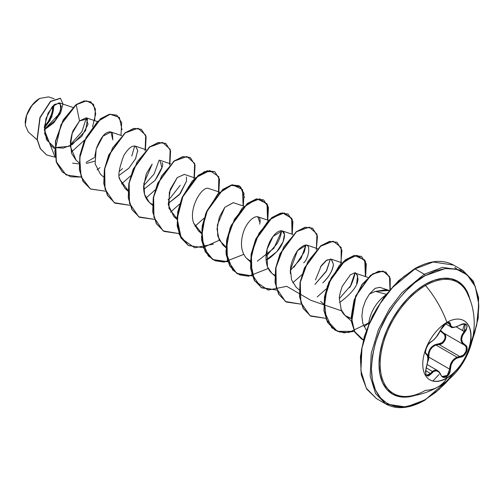 <?xml version="1.0" encoding="UTF-8"?>
<svg xmlns="http://www.w3.org/2000/svg" width="504" height="504" viewBox="0 0 504 504"><rect width="100%" height="100%" fill="white"/><g stroke="black" fill="none" stroke-linecap="round" stroke-linejoin="round"><path stroke-width="0.76" d="M463.869 320.613A34.152 19.719 -60 0 1 468.959 348.018A34.152 19.719 -60 0 1 446.676 378.006L446.909 378.139A34.152 19.719 -60 0 1 427.694 378.239A34.152 19.719 -60 0 1 425.275 350.368A34.152 19.719 -60 0 1 446.909 322.371A72.469 41.838 -120 0 0 425.54 285.535A72.469 41.838 60 0 1 446.909 322.371A34.152 19.719 -60 0 1 471.057 336.313A34.152 19.719 -60 0 1 446.909 378.139A72.469 41.838 60 0 1 437.945 386.921A72.469 41.838 -120 0 0 446.909 378.139A34.152 19.719 -60 0 1 422.761 364.197A34.152 19.719 -60 0 1 446.909 322.371A34.152 19.719 -60 0 1 466.124 322.27A34.152 19.719 -60 0 1 468.544 350.141A34.152 19.719 -60 0 1 446.909 378.139L446.676 378.006A34.152 19.719 120 0 0 468.317 350.009A34.152 19.719 120 0 0 465.891 322.138M454.186 327.373L452.611 327.43L450.406 326.46L448.988 322.705C448.831 321.394 442.884 324.551 440.843 329.717A0.58 0.315 -157.3 0 1 440.729 329.824C438.014 335.399 434.826 339.368 431.159 341.731C427.568 343.054 423.53 353.455 426.315 354.224C428.375 356.007 428.375 360.266 426.315 366.994C424.74 375.341 426.359 377.641 431.159 373.899C434.82 369.47 438.007 369.753 440.729 374.756C441.995 377.42 443.904 378.139 446.45 376.897L446.676 378.006L446.45 376.897L449.329 373.697L450.148 371.473L451.093 364.852L453.159 360.99L456.341 358.312L462.048 356.719L464.001 355.49L466.685 351.66L467.164 349.524L467 347.527L466.206 345.876L462.483 342.525L461.607 339.255L462.483 335.525L466.244 330.044L467.139 326.22L466.584 324.822L465.45 323.965L463.863 323.726L461.979 324.116L456.347 326.819L453.159 327.266L451.093 326.353L450.135 323.026L449.259 322.402L447.936 322.453L446.45 323.083L440.729 329.824A0.58 0.315 22.7 0 0 440.843 329.566M446.191 324.053L446.45 323.083L443.104 326.012L436.294 336.993L433.591 339.942L431.159 341.731A0.58 0.479 63.4 0 1 430.945 341.977A0.58 0.479 -116.6 0 0 431.159 341.731L428.463 344.226L426.226 348.314L425.433 352.17L426.315 354.224A0.58 0.535 -64.4 0 0 426.101 353.518L426.025 353.474M440.049 330.593L444.175 334.259L444.931 335.721L445.114 337.485L444.692 339.362L442.285 342.537L438.82 343.816L438.984 344.509L435.947 345.032L457.021 357.197L459.799 356.53L438.984 344.509L435.947 345.032C430.926 347.18 428.558 351.212 428.841 357.128L427.65 362.029L428.677 359.302L428.841 357.128L428.085 357.172L427.921 359.409L428.085 357.172L428.841 357.128L449.656 369.149L448.692 373.363L447.521 375.102L446.053 376.324L444.465 376.866L442.222 376.293M426.113 367.794L432.407 371.423L434.719 370.226L437.819 370.698L432.407 371.423L426.113 367.794M439.154 371.788L440.704 374.321L437.819 370.698L440.836 374.604M428.841 357.128L449.656 369.149L450.425 369.149C450.274 372.632 448.951 375.215 446.45 376.897L444.856 377.477L443.192 377.332L441.756 376.387L438.839 371.939L436.294 370.742L433.591 371.467L431.159 373.899L425.565 370.528L431.159 373.899L428.564 375.99L427.329 375.952L426.327 375.171L425.433 371.7L427.468 362.741L427.864 358.728L427.468 355.736L426.315 354.224A0.58 0.535 115.6 0 0 426.101 353.518L426.031 353.48C424.236 354.501 426.466 344.377 430.945 341.977A0.58 0.479 -116.6 0 1 430.674 342.014M442.481 376.463L447.287 375.354L449.656 369.149L450.16 365.425L451.653 361.916L454.041 359.056L457.021 357.197C452.346 359.522 449.889 363.504 449.656 369.149L450.425 369.149C450.916 362.288 454.11 358.312 460.001 357.235C465.879 357.241 469.923 346.84 464.858 344.742A0.58 0.384 117.9 0 1 464.291 345.001L465.551 346.065L466.307 347.621L465.973 351.54L463.428 355.03L459.799 356.53L438.984 344.509L442.707 343.079L445.309 339.601L445.775 337.567L445.593 335.651L444.793 334.07L443.47 332.974C448.415 335.002 444.641 344.73 438.984 344.509L438.82 343.816L434.505 344.881L430.813 347.836L428.583 352.239L428.085 357.172C428.217 349.24 431.796 344.786 438.82 343.816C444.1 344.075 447.558 335.16 442.934 333.232A0.58 0.347 118.1 0 1 443.451 332.968M468.569 296.478A64.159 37.044 120 0 0 425.54 285.535A64.159 37.044 120 0 0 381.144 352.787A64.159 37.044 120 0 0 407.295 396.415M466.843 292.396A64.159 37.044 120 0 0 425.54 285.535A1.159 0.668 60 0 1 425.105 284.445A65.18 37.63 -60 0 1 470.112 300.22L467.687 292.717L463.428 285.976L457.695 281.219L450.708 278.63L442.739 278.315L434.095 280.274L425.105 284.445L416.115 290.657L407.465 298.683L399.496 308.196L392.515 318.849L386.782 330.221L382.523 341.882L379.896 353.38L379.014 364.279L379.896 374.144L382.523 382.618L386.782 389.359L392.515 394.115L399.496 396.698L407.465 397.02L415.176 395.369A65.18 37.63 -60 0 1 379.285 358.357A65.18 37.63 -60 0 1 425.105 284.445A1.159 0.668 -120 0 0 425.54 285.535A64.159 37.044 120 0 0 381.786 349.335A64.159 37.044 120 0 0 402.413 396.339A64.159 37.044 120 0 0 425.54 390.304A72.469 41.838 60 0 0 437.945 386.921C470.106 369.401 483.588 325.527 467.239 293.208M455.15 371.713L439.104 389.441L425.105 399.672A1.159 0.668 60 0 1 424.866 400.201A1.159 0.668 -120 0 0 425.105 399.672C409.399 411.233 372.141 414.137 371.41 368.67C372.695 345.624 379.852 324.954 392.887 306.665C405.033 290.556 415.769 280.224 425.105 275.663A1.159 0.668 -120 0 0 424.286 274.245L401.909 292.717L389.479 308.851L378.384 329.736L371.221 353.405L370.169 376.047L375.593 393.605L385.736 403.962L375.593 393.605L370.169 376.047L371.221 353.405L378.384 329.736L389.479 308.851L401.909 292.717L424.286 274.245L415.019 268.897A1.159 0.668 -120 0 0 414.439 268.84A1.159 0.668 60 0 1 415.019 268.897L392.641 287.368L380.211 303.496L369.117 324.381L361.954 348.056L360.902 370.698L366.326 388.256L376.469 398.607L366.326 388.256L360.902 370.698L361.954 348.056L369.117 324.381L380.211 303.496L392.641 287.368L415.019 268.897L424.286 274.245L442.455 267.353L462.836 270.428L442.455 267.353L424.286 274.245A1.159 0.668 60 0 1 425.105 275.663L445.284 268.556L456.611 269.268L467.258 274.919L475.291 286.644L478.756 304.145L476.658 325.244L469.608 346.664M39.419 98.576A20.103 11.611 120 0 0 25.2 123.197L26.284 116.292L29.364 109.185L33.976 102.967L39.621 98.456L31.96 105.437L26.655 115.34L25.288 125.2L28.306 131.998L37.157 139.835M389.258 290.512L384.823 289.913L375.486 291.362L386.221 294.242L375.486 291.362L369.501 293.989L365.589 300.422L362.867 308.183L361.872 316.273L362.88 323.707L366.345 330.202M368.663 324.236A25.962 14.994 -60 0 1 385.1 295.602L385.1 295.602A25.962 14.994 120 0 0 368.663 324.236M424.286 400.144L406.117 407.03L385.736 403.962C396.78 409.916 409.821 408.662 424.866 400.201A1.159 0.668 60 0 1 424.286 400.144M432.904 380.98L439.047 374.478L432.904 380.98M460.908 339.324L463.63 332.262L460.908 339.324M466.099 324.337L465.935 324.935M360.505 362.37L361.538 349.681L364.594 336.288L369.552 322.699L376.23 309.45L384.369 297.039L393.649 285.951L403.723 276.608L414.2 269.369A1.159 0.668 60 0 1 414.439 268.84C429.484 260.373 442.525 259.119 453.569 265.079L433.188 262.004L415.019 268.897L433.188 262.004L453.569 265.079L462.836 270.428L473.313 281.156L478.598 297.669L478.22 318.226L472.261 340.736M54.678 147.514L46.5 139.766L44.396 126.674L48.05 113.154L54.671 104.334L60.134 103.364L60.795 109.954L55.106 120.481L44.308 129.578L59.403 113.702L61.255 106.287L59.088 102.822L52.334 106.546L45.914 118.629L44.673 133.831L50.803 145.322M76.104 160.209L70.27 146.292L72.267 133.201L79.525 120.954L87.507 118.818L85.63 130.599L72.148 144.654L63.265 148.126L54.886 147.584L68.865 146.355L81.711 136.408L88.03 124.249L86.127 117.797L79.525 120.954L73.527 129.988C72.576 131.135 71.511 135.23 70.346 142.254L71.631 153.462L75.997 160.121L79.084 162.849M86.297 163.498L94.777 161.167M94.809 156.398L96.352 148.485C100.246 138.72 104.108 133.321 107.95 132.294C109.985 131.519 111.491 131.828 112.461 133.226L112.827 139.892L110.943 132.035L103.037 136.086L96.182 149.039L95.105 163.813L100.46 174.245L103.547 176.973M119.53 177.729L119.889 179.5C117.69 176.45 119.001 168.443 123.827 155.484C128.274 148.277 132.206 145.196 135.639 146.248L137.743 150.62L135.469 158.905L128.854 168.204L119.24 175.291L128.974 168.078L135.601 158.64L137.737 150.337L135.406 146.16L146.21 149.77M119.889 179.5L124.923 188.364L128.035 190.424L119.889 179.5M161.948 162.723C164.077 163.8 161.797 169.672 155.112 180.344L143.703 189.416L155.112 180.344L161.916 167.416L159.869 160.285L170.673 163.888M152.687 204.637C146.437 201.348 143.426 195.161 143.653 186.064L146.362 173.666L152.17 164.102L143.842 183.538L144.566 194.418L149.386 202.488L152.498 204.548M168.166 203.534L180.426 193.423L186.43 181.282L179.374 194.702L168.166 203.534M195.136 178.013L184.332 174.403L177.213 177.616L170.201 189.447L168.286 204.75L173.849 216.613L176.961 218.673L168.953 208.272L169.338 192.257L177.263 177.559L184.401 174.428M219.599 192.137L208.517 188.452C202.022 185.882 188.364 208.045 193.631 223.133L198.311 230.738L201.424 232.798L193.631 223.133C188.364 208.045 202.022 185.882 208.517 188.452L208.832 188.54M244.062 206.262L233.257 202.652L224.822 207.32L217.337 225.086L217.772 236.093L222.774 244.862L225.893 246.922L219.183 240.036L217.022 229.03L219.385 216.985L224.822 207.32L233.314 202.671M250.324 261.715L247.237 258.987L250.356 261.047L246.424 258.199C241.718 252.63 240.37 245.246 242.374 236.055C246.229 217.822 261.771 210.477 259.969 222.711L257.72 216.777L268.525 220.387M274.819 275.165L273.76 274.604C271.039 273.061 268.934 270.44 267.441 266.729C264.997 258.962 265.646 250.942 269.375 242.67C270.364 240.156 275.531 230.876 281.364 230.744C287.948 231.657 282.983 245.316 277.269 251.149C271.996 256.467 268.298 259.402 266.169 259.957L276.803 251.685L283.046 241.882L284.458 234.316L282.183 230.901L273.118 236.357L267.032 249.36L267.441 266.729L271.7 273.105L274.787 275.839M308.24 246.33L306.646 245.026L297.48 250.608L290.487 269.728L291.533 279.783L296.163 287.23L299.25 289.964M320.374 267.038L326.957 259.982L331.367 259.245L333.434 264.197C333.024 270.024 329.484 276.255 322.806 282.889C329.068 276.973 332.609 270.749 333.434 264.197L331.115 259.151L326.296 260.404L321.306 265.621L315.46 279.884M320.632 301.354L323.713 304.088M339.413 302.4L340.805 301.675L339.413 302.4M356.643 283.727L357.657 275.738L355.572 273.269L354.173 273.124C355.723 271.977 356.964 273.735 357.89 278.397C358.394 284.735 352.699 292.49 340.805 301.675M340.861 309.191L345.095 315.479L351.206 318.553L348.151 317.514C344.938 315.819 342.657 313.406 341.315 310.262L339.368 298.708C338.99 297.524 339.929 293.404 342.197 286.341L350.438 274.756L354.173 273.124M389.283 290.48L379.733 287.293L374.919 288.427L369.501 293.989L375.486 291.362L388.956 290.474M349.329 287.771C350.658 286.669 352.422 282.479 354.621 275.209L354.848 273.124L350.532 285.831L339.375 298.582M330.385 258.999L326.183 271.505L314.912 284.458L326.699 270.585L330.385 258.999M293.882 267.372L304.303 251.981L305.922 244.875L301.064 258.489L290.449 270.339M266.414 255.874L276.885 243.892C279.531 239.375 281.037 235.267 281.396 231.563L273.88 248.283L257.33 261.198M159.138 160.133L154.085 174.063L143.672 185.592M94.746 157.349L86.09 162.332M79.059 163.939L72.589 163.132M86.36 117.886L81.957 131.576L70.239 144.85L81.957 131.576L86.36 117.886M53.997 106.161L50.135 120.336L44.32 128.06L51.78 116.915L53.915 104.952M48.523 96.881L39.621 98.456M94.651 120.639L95.395 108.94L90.928 101.921L84.376 101.033L76.211 104.763L79.525 120.954L76.211 104.763L86.386 100.825L93.473 104.252L95.728 113.753L92.534 126.8M84.653 139.973L71.209 152.17M55.125 157.216L44.314 129.856L53.764 122.819L60.549 113.117L62.956 103.881L60.493 98.381L50.658 101.48L40.125 117.659L37.277 139.419L40.421 148.686L46.639 154.955L55.125 157.216M76.211 104.763L84.174 100.92L90.827 101.865L84.244 100.901L76.01 104.643L63.157 120.015L55.415 141.265L56.158 161.671L66.018 174.857L56.19 161.765L55.402 141.347L63.139 120.053L76.211 104.763L60.953 124.759L54.804 151.357L56.82 163.157L62.282 171.984L70.654 176.797L81.043 177.068L66.118 174.919L56.36 161.784L55.616 141.378L63.365 120.135L76.211 104.763M46.538 154.898L40.213 148.573L37.075 139.306L39.917 117.539L50.457 101.361L60.291 98.261L50.57 101.266L39.948 117.451L37.075 139.331L40.251 148.636L46.538 154.898M462.533 330.473L464.505 324.022M457.229 269.432L454.91 267.435M369.501 293.989L375.026 288.357L379.783 287.312M290.455 273.666C289.794 266.723 292.137 259.037 297.48 250.608C313.501 234.303 309.406 258.64 303.647 262.842M259.969 222.711L259.718 224.16M186.448 176.98L186.43 181.282M97.07 169.823L99.975 167.593M121.974 129.717L119.385 117.407L110.086 114.276L97.505 121.622L86.02 137.636L79.714 157.903L81.1 176.759L90.405 188.937L105.506 191.192L90.581 189.044L83.141 181.358L79.537 169.634L80.079 155.509L84.458 141.007L100.674 118.894L109.576 114.377L116.89 115.208L121.672 122.667L120.992 135.387M121.533 183.947L130.719 175.77M145.089 150.879L145.706 135.173L138.046 128.255L125.364 132.842L112.6 147.848L104.7 168.764L105.027 189.126L114.206 202.652L129.969 205.317L115.032 203.162L107.598 195.476L104 183.746L104.548 169.621L108.927 155.112L125.143 133.006L134.045 128.501L141.359 129.339L146.135 136.798L145.454 149.512M145.996 198.072L155.182 189.895M169.552 165.003L170.169 149.285L162.483 142.374L149.782 146.998L137.012 162.055L129.144 183.002L129.522 203.364L138.77 216.84L154.583 219.41L139.507 217.287L132.067 209.607L128.463 197.877L129.005 183.752L133.39 169.243L149.606 147.13L158.508 142.626L165.822 143.464L170.598 150.923L169.917 163.636M170.459 212.197L179.644 204.019M194.015 179.128L194.632 163.422L186.971 156.498L174.289 161.085L161.526 176.098L153.625 197.014L153.953 217.375L163.132 230.901L178.895 233.56L163.97 231.412L156.53 223.732L152.926 212.008L153.468 197.883L157.847 183.374L174.063 161.261L182.965 156.75L190.279 157.582L195.061 165.041L194.38 177.761M194.922 226.315L204.107 218.137M218.478 193.252L218.812 176.721L209.859 170.56L195.911 177.597L183.109 195.722L177.175 218.654L181.251 238.298L194.72 247.804L213.425 244.119M244.415 197.7L240.66 186.896L230.87 185.264L218.446 193.618L207.541 209.916L201.871 229.849L203.66 248.069L212.997 259.718L227.821 261.809L212.89 259.654L205.456 251.975L201.852 240.244L202.4 226.12L206.779 211.611L222.995 189.504L231.897 184.993L239.211 185.831L243.986 193.297L243.306 206.01M267.769 220.135L267.756 205.021L259.736 198.815L247.042 203.95L234.505 219.177L226.907 239.992L227.436 260.077L236.647 273.351L252.284 275.934L237.359 273.785L229.925 266.106L226.315 254.375L226.857 240.251L231.235 225.748L247.451 203.629L256.353 199.118L263.668 199.956L268.449 207.415L267.769 220.135M292.232 234.253L292.219 219.146L284.199 212.94L271.505 218.075L258.968 233.302L251.37 254.117L251.899 274.201L261.11 287.475L276.746 290.058L261.815 287.904L254.381 280.218L250.778 268.493L251.326 254.369L255.704 239.866L271.914 217.753L280.816 213.242L288.131 214.074L292.912 221.539L292.232 234.253M292.78 282.813L301.965 274.636L292.78 282.813M316.329 249.745L316.953 234.039L309.286 227.121L296.604 231.708L283.84 246.714L275.946 267.63L276.268 287.992L285.447 301.518L301.209 304.183L286.278 302.028L278.844 294.342L275.241 282.612L275.789 268.487L280.167 253.978L296.39 231.871L305.285 227.367L312.6 228.205L317.476 236.162L316.329 249.745M341.158 262.502L341.145 247.388L333.125 241.189L320.431 246.324L307.894 261.551L300.296 282.366L300.825 302.45L310.036 315.718L325.672 318.308L310.748 316.153L303.313 308.473L299.704 296.749L300.252 282.624L304.63 268.115L320.84 246.002L329.748 241.492L337.063 242.323L341.939 250.286L340.792 263.869M365.62 276.627L365.476 261.185L356.926 255.295L343.703 261.437L331.115 277.962L324.28 299.666L326.321 319.58L337.334 331.33L354.337 331.349L344.1 332.842L335.21 330.277L327.77 322.591L324.166 310.867L324.715 296.743L329.093 282.24L345.303 260.127L354.205 255.616L361.519 256.448L366.301 263.907L365.62 276.627M364.014 326.649L368.758 323.209M390.254 289.353L389.63 276.709L383.046 271.114L372.853 273.987L362.2 284.59L354.255 300.283L351.37 317.262L354.577 331.531L363.321 339.935L361.633 339.085L355.018 332.338L351.685 321.949L355.824 296.113L370.579 275.606L378.888 271.316L385.818 272.084L390.241 278.58L390.172 289.8M116.783 115.151L109.368 114.263L100.466 118.774L84.256 140.887L79.878 155.389L79.33 169.514L82.94 181.245L90.481 188.981L82.984 181.32L79.342 169.571L79.871 155.402L84.269 140.849L100.561 118.705L109.481 114.238L116.783 115.151M141.252 129.276L133.844 128.381L124.942 132.892L108.725 154.999L104.341 169.502L103.793 183.626L107.396 195.357L114.931 203.099L107.44 195.432L103.799 183.683L104.341 169.508L108.738 154.955L125.03 132.823L133.951 128.356L141.252 129.276M165.715 143.401L158.3 142.506L149.398 147.017L133.182 169.124L128.803 183.632L128.255 197.757L131.865 209.488L139.4 217.23L131.903 209.563L128.262 197.814L128.803 183.639L133.201 169.086L149.493 146.947L158.413 142.481L165.715 143.401M163.869 231.355L156.372 223.694L152.731 211.945L153.266 197.776L157.657 183.217L173.949 161.072L182.87 156.605L190.077 157.462L182.757 156.631L173.855 161.141L157.645 183.261L153.266 197.763L152.725 211.888L156.328 223.612L163.97 231.412M219.29 240.251L203.036 247.59L188.572 245.612L179.254 234.518L177.068 217.016L182.045 197.518L192.276 181.012L204.429 171.643L214.641 171.65L207.226 170.755L198.324 175.266L182.114 197.373L177.729 211.875L177.181 226L180.785 237.731L188.427 245.53L180.986 237.844L177.389 226.12L177.937 211.995L182.316 197.486L198.532 175.379L207.434 170.875L214.742 171.707L219.523 179.166L218.843 191.885M239.11 185.774L231.695 184.88L222.793 189.384L206.577 211.497L202.192 226L201.644 240.124L205.248 251.855L212.688 259.541L227.77 261.664M263.567 199.893L256.152 199.004L247.25 203.515L231.034 225.628L226.655 240.137L226.113 254.262L229.717 265.986L237.258 273.722M288.03 214.017L280.615 213.129L271.713 217.633L255.496 239.746L251.118 254.249L250.576 268.374L254.173 280.104L261.715 287.847M312.499 228.148L305.084 227.247L296.182 231.752L279.966 253.865L275.587 268.367L275.039 282.492L278.636 294.223L286.178 301.965M336.956 242.267L329.54 241.372L320.639 245.883L304.422 267.996L300.044 282.505L299.502 296.629L303.106 308.353L310.647 316.096M361.418 256.391L354.003 255.496L345.101 260.007L328.885 282.12L324.507 296.623L323.965 310.748L327.569 322.478L335.21 330.277M385.718 272.028L378.687 271.196L370.371 275.493L355.616 295.999L351.483 321.836L354.816 332.218L361.532 339.028M326.428 288.761L317.243 296.938M203.358 247.684L188.427 245.53M119.209 171.473L122.497 168.638M131.771 156.083L134.681 146.009M168.134 199.716L170.491 197.751L180.186 185.34M363.327 339.91L354.457 331.569L351.168 317.255L354.041 300.182L362.048 284.401L372.771 273.785L383.002 271.02L389.516 276.816L389.964 289.687M368.796 322.894L348.762 332.501L339.469 332.016L331.821 327.839L323.908 310.225L327.241 286.316L339.394 265.375L354.299 255.433L364.757 259.988L365.406 276.557M341.605 310.867L311.188 300.441M311.119 300.472L286.726 286.316M286.656 286.354L268.084 290.084L254.608 280.835L250.331 261.513L255.944 238.745L268.474 220.437L282.404 212.846L291.696 218.27L292.018 234.184M268.216 268.493L248.516 276.236L239.696 274.888L232.627 270.018L225.899 251.754L230.007 228.142L242.317 208.026L256.927 198.853L267.013 203.698L267.555 220.059M243.753 254.375L224.053 262.112L215.233 260.763L208.165 255.893L201.436 237.63L205.544 214.017L217.854 193.901L232.464 184.729L242.55 189.573L243.092 205.934M385.699 294.916A25.225 14.559 120 0 0 384.861 295.672A25.225 14.559 -60 0 1 385.699 294.916M44.856 127.014L44.339 127.55A20.103 11.611 120 0 0 53.569 105.267L53.361 110.143L52.548 113.69L49.468 120.796M44.497 126.214L44.428 126.29A18.761 10.836 120 0 0 52.649 106.199L52.429 110.471L51.673 113.778L48.8 120.406M450.104 378.107L445.649 383.084L435.582 392.433L425.105 399.672L414.628 404.529L404.554 406.816L395.275 406.445L387.135 403.433L380.457 397.889L375.493 390.033L372.437 380.167L371.41 368.67L372.437 355.975L375.493 342.581L380.457 328.999L387.135 315.743L395.275 303.332L404.554 292.244L414.628 282.901L425.105 275.663L435.582 270.805L445.649 268.519L454.936 268.89L463.075 271.902L469.753 277.439L474.711 285.296L477.767 295.161L478.8 306.665L477.767 319.36L474.711 332.753L472.626 339.098M440.282 330.939L442.934 333.232A0.58 0.347 -61.9 0 1 443.457 332.974L440.584 330.309L443.236 332.848M465.583 329.717L464.279 331.481L456.41 326.939L464.858 331.979C468.714 324.96 467.095 322.661 460.001 325.086L460.001 325.086C454.117 328.249 450.923 327.959 450.425 324.236A0.58 0.466 -179.5 0 1 449.656 324.211L447.231 322.812L449.656 324.211L451.042 326.97C451.225 328.224 454.205 327.638 459.988 325.225L459.862 325.174M448.629 322.566L449.417 323.121L449.656 324.211A0.58 0.466 0.5 0 0 450.425 324.236C450.274 322.207 448.951 321.829 446.45 323.083L446.594 322.554M426.819 354.117L427.348 355.144M430.574 373.414L428.217 375.367L426.831 375.196L430.574 373.414L432.407 371.423L430.574 373.414M462.886 343.999L461.141 341.038L460.908 339.205L461.815 335.255L464.279 331.481C459.85 337.271 459.85 341.775 464.279 344.994L464.291 345.001C469.029 346.991 465.299 356.574 459.799 356.53A0.58 0.328 86 0 1 460.001 357.235A0.58 0.328 -94 0 0 459.799 356.53L457.021 357.197L435.947 345.032M435.563 345.171L432.432 347.086L430.271 349.839L429.112 352.995L428.803 356.53M465.198 324.286L464.279 331.481L464.858 331.979C460.587 337.422 460.587 341.674 464.858 344.742A0.58 0.384 -62.1 0 1 464.291 345.001A0.58 0.384 -62.1 0 0 464.291 345.001L464.411 345.064M426.283 367.076L426.359 367.057C425.42 373.149 425.584 375.864 426.838 375.203M464.064 344.875L443.224 332.842M446.676 378.006A34.152 19.719 -60 0 1 429.717 379.764A34.152 19.719 120 0 0 446.676 378.006M427.134 364.531L437.787 370.686M407.673 396.383C418.433 395.476 428.526 392.32 437.945 386.921M385.736 403.962L376.469 398.607L366.742 389.126L361.255 374.743L360.41 356.731L364.247 336.609L372.418 316.071L384.218 296.875L398.639 280.671L414.439 268.84M59.302 102.879L72.822 107.396M50.28 144.887L54.621 148.73M86.203 117.816L97.285 121.521M110.943 132.035L121.748 135.645M124.923 188.364L128.01 191.098M149.386 202.488L152.473 205.222M173.849 216.613L176.936 219.347M198.311 230.738L201.398 233.472M222.774 244.862L225.861 247.59M282.183 230.901L292.988 234.511M306.646 245.026L317.451 248.636M331.115 259.151L341.914 262.754M355.572 273.269L368.084 277.452M345.095 315.479L351.389 321.054M54.174 98.765L48.535 96.881M424.866 400.201L451.345 376.967M445.517 323.782L451.023 326.957M465.211 324.293C465.299 323.499 463.56 323.807 459.988 325.225M440.843 329.717C438.089 335.456 434.788 339.545 430.945 341.977M426.214 353.581C428.413 354.659 428.463 359.15 426.359 367.057"/></g></svg>
